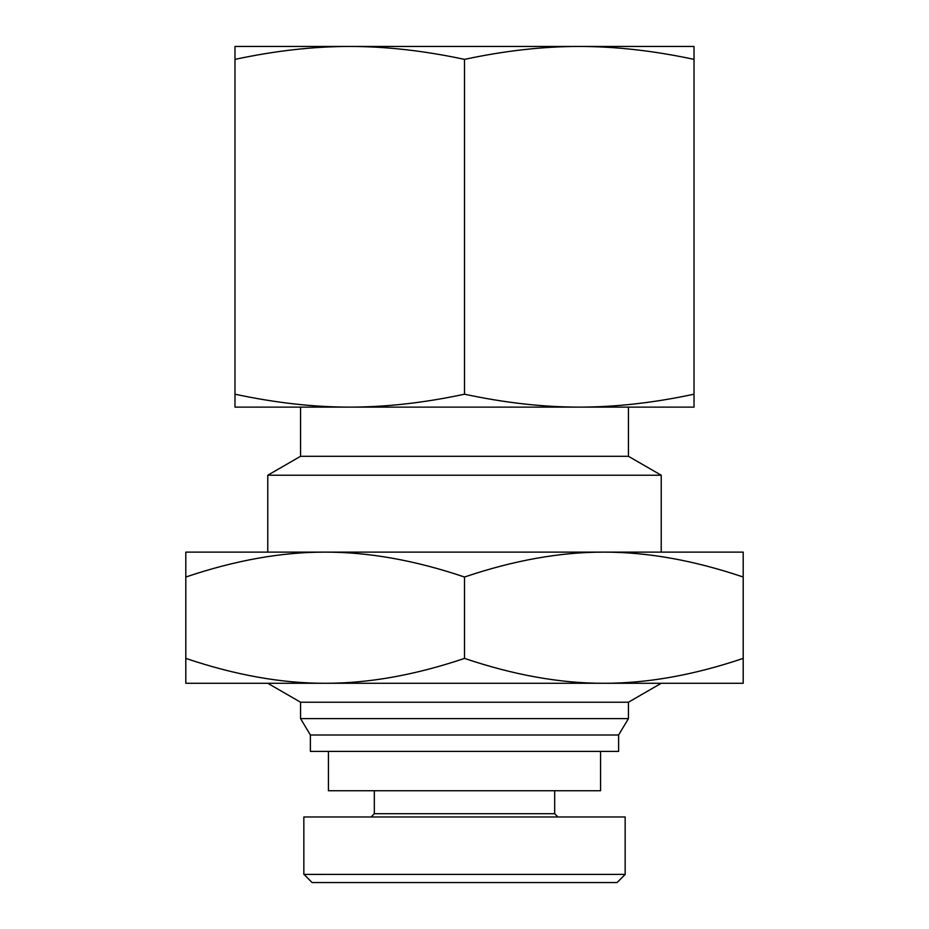 <?xml version="1.0" encoding="UTF-8"?>
<svg xmlns="http://www.w3.org/2000/svg" width="929" height="929" viewBox="0 0 929 929"><rect width="100%" height="100%" fill="white"/><g stroke="black" fill="none" stroke-linecap="round" stroke-linejoin="round"><path stroke-width="1.39" d="M600.575 751.398L600.575 790.742L328.425 790.742L328.425 751.398M304.085 874.433L312.074 882.55L617.042 882.55L625.194 874.433M557.946 816.974L554.671 813.699L374.329 813.699L371.054 816.974M374.329 813.699L374.329 790.742M303.841 816.974L625.159 816.974L625.159 874.398L303.841 874.41L303.841 816.974M694.021 46.45L694.021 59.375C653.853 50.77 615.602 46.462 579.255 46.45L694.021 46.45M694.021 394.198L694.021 407.123L234.979 407.123L234.979 394.198C275.147 402.803 313.398 407.111 349.745 407.123C386.081 407.111 424.332 402.803 464.5 394.198C504.668 402.803 542.919 407.111 579.255 407.123C615.602 407.111 653.853 402.803 694.021 394.198L694.021 59.375M234.979 59.375L234.979 46.45L579.255 46.45C542.919 46.462 504.668 50.77 464.5 59.375C424.332 50.77 386.081 46.462 349.745 46.45C313.398 46.462 275.147 50.77 234.979 59.375L234.979 394.198M464.5 394.198L464.5 59.375M628.445 407.123L628.445 456.302L300.555 456.302L267.773 475.23L267.773 552.128M628.445 456.302L661.227 475.23L267.773 475.23M661.227 475.23L661.227 552.128M661.227 683.279L628.445 702.219L300.555 702.219L267.773 683.279M628.445 702.219L628.445 718.605L300.555 718.605L300.555 702.219M628.445 718.605L618.609 735.002L310.391 735.002L300.555 718.605M618.609 735.002L618.609 751.398L310.391 751.398L310.391 735.002M261.212 552.128L667.788 552.128M185.8 552.128L325.15 552.128C281.603 552.047 235.153 560.338 185.8 577.025L185.8 552.128M603.85 552.128L743.2 552.128L743.2 577.025C693.847 560.338 647.397 552.047 603.85 552.128C560.303 552.047 513.853 560.338 464.5 577.025C415.147 560.338 368.697 552.047 325.15 552.128M667.788 683.279L261.212 683.279M743.2 683.279L603.85 683.279C647.397 683.372 693.847 675.069 743.2 658.394L743.2 683.279M325.15 683.279L185.8 683.279L185.8 658.394C235.153 675.069 281.603 683.372 325.15 683.279C368.697 683.372 415.147 675.069 464.5 658.394C513.853 675.069 560.303 683.372 603.85 683.279M464.5 577.025L464.5 658.394M185.8 577.025L185.8 658.394M743.2 577.025L743.2 658.394M554.671 813.699L554.671 790.742M625.159 874.41L625.159 873.829M300.555 407.123L300.555 456.302"/></g></svg>
